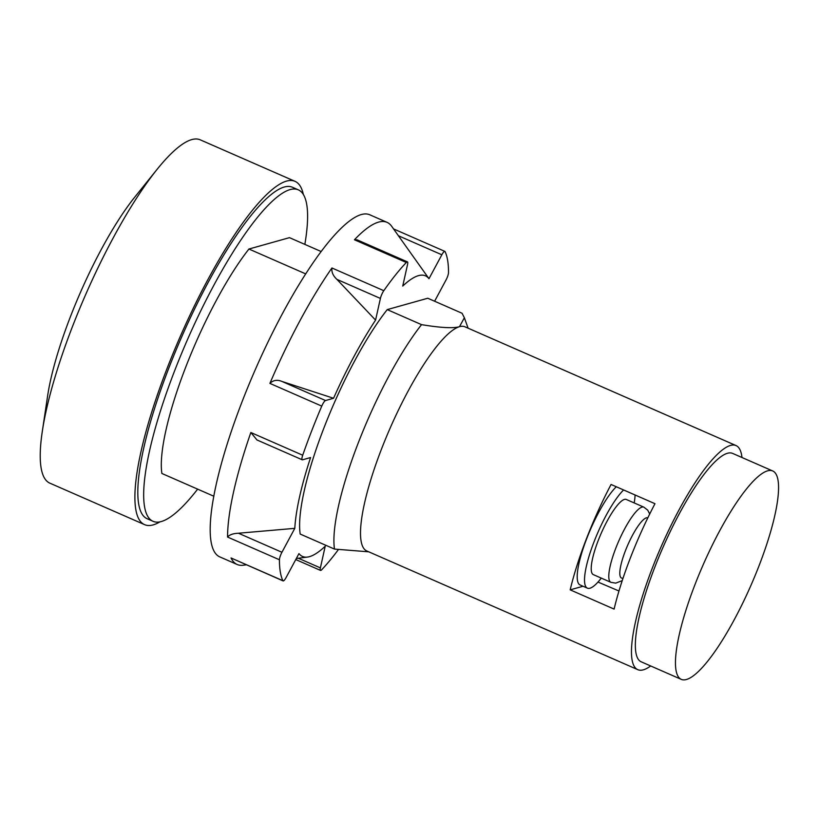<?xml version="1.0" encoding="UTF-8"?>
<svg xmlns="http://www.w3.org/2000/svg" width="819" height="819" viewBox="0 0 819 819"><rect width="100%" height="100%" fill="white"/><g stroke="black" fill="none" stroke-linecap="round" stroke-linejoin="round"><path stroke-width="1.23" d="M303.368 194.533A187.408 42.875 113.7 0 0 295.014 181.337L200.256 139.834A187.408 42.875 113.7 0 0 191.738 139.599A187.408 42.875 113.7 0 0 157.135 169.298L134.777 197.103A142.311 32.555 113.7 0 0 47.574 396.191L42.291 431.48A187.408 42.875 113.7 0 0 49.867 483.159L144.625 524.662A187.408 42.875 113.7 0 0 153.153 524.897A187.408 42.875 113.7 0 0 159.981 521.846M593.345 574.631A41.032 9.388 -66.3 0 1 598.32 540.264A41.032 9.388 -66.3 0 1 626.269 499.457L643.836 507.145A41.032 9.388 -66.3 0 0 615.888 547.962A41.032 9.388 -66.3 0 0 610.902 582.319L593.345 574.631M157.135 169.298A187.408 42.875 113.7 0 0 42.291 431.48M601.269 578.101A55.805 12.766 -66.3 0 1 587.418 588.165A55.805 12.766 -66.3 0 1 594.184 541.431A55.805 12.766 -66.3 0 1 623.607 489.957M635.063 494.973A55.805 12.766 -66.3 0 1 634.203 502.927M758.855 566.236A113.79 26.034 -66.3 0 1 681.357 679.401A113.79 26.034 -66.3 0 1 695.167 584.111A113.79 26.034 -66.3 0 1 772.665 470.945A113.79 26.034 -66.3 0 1 758.855 566.236M295.014 181.337A187.408 42.875 113.7 0 0 286.496 181.112A187.408 42.875 113.7 0 0 173.761 351.76A187.408 42.875 113.7 0 0 144.625 524.662M587.418 588.165L580.098 584.961A55.805 12.766 -66.3 0 1 586.865 538.216A55.805 12.766 -66.3 0 1 616.287 486.752M618.98 591.001L597.993 582.053M598.546 581.429L598.341 581.961M772.665 470.945L732.565 453.378A113.79 26.034 113.7 0 0 655.057 566.543A113.79 26.034 113.7 0 0 641.246 661.834L681.357 679.401M304.852 244.39A180.948 41.39 113.7 0 0 298.28 189.824L292.424 187.254A180.948 41.39 113.7 0 0 284.193 187.039A180.948 41.39 113.7 0 0 175.348 351.801A180.948 41.39 113.7 0 0 147.215 518.744L153.071 521.314A180.948 41.39 113.7 0 0 161.302 521.529A180.948 41.39 113.7 0 0 197.645 489.138M611.066 484.469L654.975 503.705A122.359 27.989 113.7 0 0 630.528 557.524A122.359 27.989 113.7 0 0 614.107 609.09L570.188 589.854A122.359 27.989 -66.3 0 1 586.619 538.288A122.359 27.989 -66.3 0 1 611.066 484.469M583.046 586.25L570.188 589.854M650.675 665.96A122.359 27.989 -66.3 0 1 637.806 669.676A122.359 27.989 -66.3 0 1 652.661 567.219A122.359 27.989 -66.3 0 1 735.994 445.536A122.359 27.989 -66.3 0 1 741.983 457.504M298.28 189.824A180.948 41.39 113.7 0 0 290.049 189.598A180.948 41.39 113.7 0 0 181.204 354.361A180.948 41.39 113.7 0 0 153.071 521.314M637.806 669.676L366.861 550.992A122.359 27.989 -66.3 0 1 381.705 448.525A122.359 27.989 -66.3 0 1 459.479 326.689A122.359 27.989 -66.3 0 1 465.049 326.842L735.994 445.536M213.872 496.253L161.886 473.474A142.178 32.525 -66.3 0 1 185.882 366.738A142.178 32.525 -66.3 0 1 248.935 249.027L289.476 237.653L321.089 251.505M462.07 313.267L464.363 317.762L459.479 326.689C453.378 328.501 440.724 327.815 421.539 324.641L387.233 309.613L427.774 298.239L462.07 313.267M387.233 309.613A142.178 32.525 -66.3 0 0 324.181 427.313A142.178 32.525 -66.3 0 0 300.184 534.06L334.49 549.088A142.178 32.525 -66.3 0 1 358.487 442.342A142.178 32.525 -66.3 0 1 421.539 324.641M334.49 549.088L368.775 551.822M305.641 273.863L248.935 249.027M238.452 533.23L294.799 528.347L281.941 552.272A6.46 1.474 113.7 0 0 279.433 559.766L227.569 537.049C229.484 534.746 233.108 533.476 238.452 533.23L281.941 552.272M294.799 528.347A153.184 35.043 113.7 0 1 310.575 457.545L302.539 459.807A6.46 1.474 -66.3 0 1 302.242 459.797A6.46 1.474 -66.3 0 1 302.713 455.231A186.763 42.721 -66.3 0 1 321.765 406.111L269.901 383.394A186.763 42.721 -66.3 0 1 331.941 267.977C331.398 271.99 333.057 275.798 336.916 279.381L375.573 320.106L380.405 298.433A6.46 1.474 -66.3 0 1 383.804 290.694A186.763 42.721 -66.3 0 1 406.306 262.489L354.443 239.772L357.084 239.834L407.442 261.885A6.46 1.474 113.7 0 0 406.306 262.489M269.901 383.394C273.28 380.118 277.324 379.484 282.043 381.48L333.558 398.269L325.532 400.532A6.46 1.474 113.7 0 0 321.765 406.111M434.613 301.228L446.007 280.016A6.46 1.474 113.7 0 0 448.515 272.522A186.763 42.721 -66.3 0 0 445.065 251.607A6.46 1.474 -66.3 0 0 444.85 251.382L393.55 228.91M279.433 559.766A186.763 42.721 -66.3 0 0 282.893 580.681A6.46 1.474 -66.3 0 0 283.098 580.906A6.46 1.474 -66.3 0 0 286.107 577.518L298.976 553.593A153.184 35.043 113.7 0 0 307.432 557.074A153.184 35.043 113.7 0 0 309.48 556.654A153.184 35.043 113.7 0 0 325.215 546.222L320.393 567.895A6.46 1.474 113.7 0 0 320.516 570.413A6.46 1.474 113.7 0 0 321.642 569.809A186.763 42.721 -66.3 0 0 338.319 549.692M246.406 564.834L243.182 565.243A186.763 42.721 -66.3 0 1 237.172 564.496L219.891 556.93A186.763 42.721 -66.3 0 1 248.925 384.613A186.763 42.721 -66.3 0 1 361.271 214.558A186.763 42.721 -66.3 0 1 369.768 214.783L387.049 222.358A186.763 42.721 -66.3 0 1 391.666 226.269L428.982 278.706L441.84 254.781A6.46 1.474 -66.3 0 1 444.85 251.382M375.573 320.106A153.184 35.043 113.7 0 0 333.558 398.269M302.242 459.797L256.982 439.967L250.849 432.514A186.763 42.721 -66.3 0 0 227.569 537.049M283.098 580.906L231.03 557.964A186.763 42.721 -66.3 0 0 237.172 564.496M354.443 239.772A186.763 42.721 -66.3 0 1 378.552 222.123A186.763 42.721 -66.3 0 1 387.049 222.358M428.982 278.706A153.184 35.043 113.7 0 0 418.468 275.645A153.184 35.043 113.7 0 0 402.733 286.077L407.565 264.404A6.46 1.474 113.7 0 0 407.442 261.885M623.105 578.03A32.832 7.514 -66.3 0 1 625.501 550.522A32.832 7.514 -66.3 0 1 647.829 517.854M325.532 400.532L282.043 381.48M380.405 298.433L336.916 279.381M320.393 567.895L298.331 558.23M383.804 290.694L331.941 267.977M302.713 455.231L250.849 432.514M282.893 580.681L231.03 557.964M441.84 254.781L398.423 235.759M622.235 580.62L615.724 583.138L610.902 582.319M649.713 514.025L647.716 510.155L643.836 507.145M468.099 328.184L464.363 317.762M320.516 570.413L295.761 559.561M307.432 557.074L296.345 558.486"/></g></svg>
